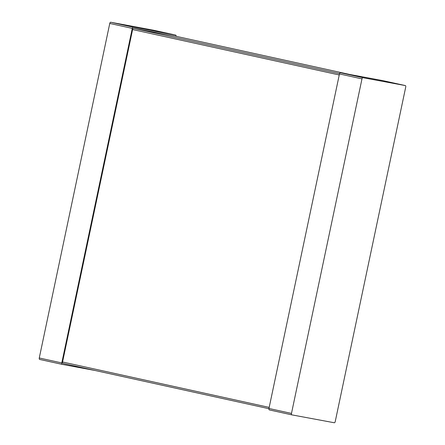 <?xml version="1.0" encoding="UTF-8"?>
<svg xmlns="http://www.w3.org/2000/svg" width="445" height="445" viewBox="0 0 445 445"><rect width="100%" height="100%" fill="white"/><g stroke="black" fill="none" stroke-linecap="round" stroke-linejoin="round"><path stroke-width="0.67" d="M176.075 36.295A1.346 0.695 -77.6 0 0 175.642 35.083A1.346 0.695 -77.6 0 1 175.642 35.083L133.244 27.201A1.346 0.695 102.4 0 0 132.287 28.391L61.788 362.931A1.346 0.695 -77.6 0 0 62.183 364.377A1.346 0.695 -77.6 0 1 62.183 364.377L95.202 370.513M62.172 364.372L39.672 359.426A1.346 0.695 -77.6 0 1 39.661 359.426A1.346 0.695 -77.6 0 1 39.266 357.98L109.765 23.44A1.346 0.695 102.4 0 1 110.727 22.25L153.113 30.127A1.346 0.695 -77.6 0 1 153.124 30.132A1.346 0.695 -77.6 0 1 153.136 30.132L175.642 35.083L153.113 30.127M62.951 363.42L268.925 408.705L62.962 363.426A1.346 0.695 -77.6 0 1 62.951 363.42A1.346 0.695 -77.6 0 1 62.556 361.98L132.61 29.548A1.346 0.695 102.4 0 1 133.572 28.358L174.863 36.028A1.346 0.695 -77.6 0 1 174.874 36.034A1.346 0.695 -77.6 0 1 174.885 36.034L349.798 74.487L174.863 36.028M269.358 409.917L291.876 414.868A1.346 0.695 -77.6 0 1 291.481 413.427L361.98 78.887A1.346 0.695 102.4 0 1 362.942 77.697L405.328 85.574A1.346 0.695 -77.6 0 1 405.339 85.574A1.346 0.695 -77.6 0 1 405.734 87.02L335.235 421.56A1.346 0.695 102.4 0 1 334.273 422.75L291.887 414.874A1.346 0.695 -77.6 0 1 291.876 414.868L269.37 409.923A1.346 0.695 -77.6 0 1 269.358 409.917A1.346 0.695 -77.6 0 1 268.964 408.477L339.463 73.937A1.346 0.695 102.4 0 1 340.425 72.746L382.806 80.623A1.346 0.695 -77.6 0 1 382.817 80.623A1.346 0.695 -77.6 0 1 382.828 80.628M61.788 362.931L39.266 357.98M132.287 28.391L109.765 23.44M133.244 27.201L110.727 22.25M269.186 407.403L62.556 361.98M339.24 74.971L132.61 29.548M339.541 73.636L133.572 28.358M291.481 413.427L268.964 408.477M361.98 78.887L339.463 73.937M362.942 77.697L340.425 72.746M405.328 85.574L382.806 80.623L405.339 85.574M62.183 364.377L39.661 359.426"/></g></svg>
